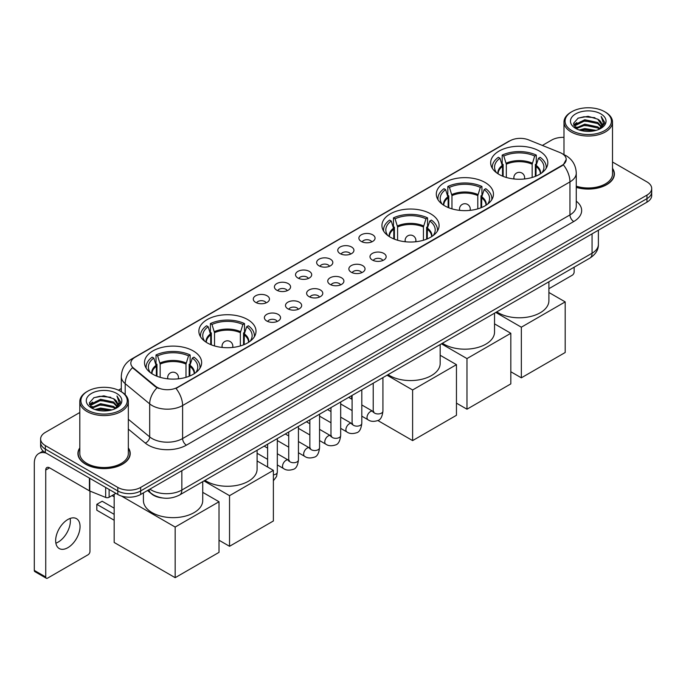 <?xml version="1.0" encoding="UTF-8"?>
<svg xmlns="http://www.w3.org/2000/svg" width="686" height="686" viewBox="0 0 686 686"><rect width="100%" height="100%" fill="white"/><g stroke="black" fill="none" stroke-linecap="round" stroke-linejoin="round"><path stroke-width="1.03" d="M193.281 350.949A28.572 16.498 0 0 0 162.136 347.365A28.572 16.498 0 0 0 144.497 362.611A28.572 16.498 0 0 0 152.867 374.273A28.572 16.498 0 0 0 184.011 377.857A28.572 16.498 0 0 0 201.65 362.611A28.572 16.498 0 0 0 193.281 350.949M485.088 182.476A28.572 16.498 0 0 0 453.943 178.9A28.572 16.498 0 0 0 436.305 194.138A28.572 16.498 0 0 0 444.674 205.809A28.572 16.498 0 0 0 475.818 209.384A28.572 16.498 0 0 0 493.457 194.138A28.572 16.498 0 0 0 485.088 182.476M430.722 213.861A28.572 16.498 0 0 0 399.578 210.285A28.572 16.498 0 0 0 381.939 225.523A28.572 16.498 0 0 0 390.308 237.193A28.572 16.498 0 0 0 421.453 240.769A28.572 16.498 0 0 0 439.091 225.523A28.572 16.498 0 0 0 430.722 213.861M247.646 319.556A28.572 16.498 0 0 0 216.502 315.98A28.572 16.498 0 0 0 198.863 331.227A28.572 16.498 0 0 0 207.232 342.889A28.572 16.498 0 0 0 238.376 346.464A28.572 16.498 0 0 0 256.015 331.227A28.572 16.498 0 0 0 247.646 319.556M539.453 151.083A28.572 16.498 0 0 0 508.309 147.507A28.572 16.498 0 0 0 490.67 162.754A28.572 16.498 0 0 0 499.039 174.416A28.572 16.498 0 0 0 530.184 177.991A28.572 16.498 0 0 0 547.822 162.754A28.572 16.498 0 0 0 539.453 151.083M361.256 241.421A8.086 4.673 180 0 1 359.653 240.1A8.086 4.673 180 0 1 362.328 234.295A8.086 4.673 180 0 1 372.695 234.818A8.086 4.673 180 0 1 374.299 240.1A8.086 4.673 180 0 1 361.256 241.421M371.709 241.901A4.853 2.804 0 0 0 370.406 240.537A4.853 2.804 0 0 0 365.629 239.826A4.853 2.804 0 0 0 362.242 241.901M340.136 253.614A8.086 4.673 180 0 1 338.532 252.294A8.086 4.673 180 0 1 341.208 246.488A8.086 4.673 180 0 1 351.575 247.011A8.086 4.673 180 0 1 353.179 252.294A8.086 4.673 180 0 1 340.136 253.614M350.589 254.094A4.853 2.804 0 0 0 349.285 252.731A4.853 2.804 0 0 0 344.509 252.019A4.853 2.804 0 0 0 341.122 254.094M319.016 265.808A8.086 4.673 180 0 1 317.412 264.487A8.086 4.673 180 0 1 320.088 258.682A8.086 4.673 180 0 1 330.455 259.205A8.086 4.673 180 0 1 332.058 264.487A8.086 4.673 180 0 1 319.016 265.808M329.469 266.288A4.853 2.804 0 0 0 328.165 264.925A4.853 2.804 0 0 0 323.38 264.213A4.853 2.804 0 0 0 320.002 266.288M297.895 278.002A8.086 4.673 180 0 1 296.292 276.681A8.086 4.673 180 0 1 298.967 270.876A8.086 4.673 180 0 1 309.335 271.399A8.086 4.673 180 0 1 310.938 276.681A8.086 4.673 180 0 1 297.895 278.002M308.348 278.482A4.853 2.804 0 0 0 307.045 277.118A4.853 2.804 0 0 0 302.26 276.407A4.853 2.804 0 0 0 298.882 278.482M276.775 290.195A8.086 4.673 180 0 1 275.172 288.875A8.086 4.673 180 0 1 277.847 283.069A8.086 4.673 180 0 1 288.206 283.592A8.086 4.673 180 0 1 289.818 288.875A8.086 4.673 180 0 1 276.775 290.195M287.228 290.675A4.853 2.804 0 0 0 285.925 289.312A4.853 2.804 0 0 0 281.14 288.6A4.853 2.804 0 0 0 277.761 290.675M255.655 302.389A8.086 4.673 180 0 1 254.043 301.068A8.086 4.673 180 0 1 256.727 295.263A8.086 4.673 180 0 1 267.086 295.786A8.086 4.673 180 0 1 268.698 301.068A8.086 4.673 180 0 1 255.655 302.389M266.108 302.869A4.853 2.804 0 0 0 264.805 301.506A4.853 2.804 0 0 0 260.02 300.802A4.853 2.804 0 0 0 256.633 302.869M372.352 260.02A8.086 4.673 180 0 1 370.749 258.699A8.086 4.673 180 0 1 373.424 252.894A8.086 4.673 180 0 1 383.791 253.417A8.086 4.673 180 0 1 385.395 258.699A8.086 4.673 180 0 1 372.352 260.02M382.805 260.5A4.853 2.804 0 0 0 381.502 259.137A4.853 2.804 0 0 0 376.717 258.425A4.853 2.804 0 0 0 373.338 260.5M351.232 272.213A8.086 4.673 180 0 1 349.628 270.893A8.086 4.673 180 0 1 352.304 265.088A8.086 4.673 180 0 1 362.671 265.611A8.086 4.673 180 0 1 364.275 270.893A8.086 4.673 180 0 1 351.232 272.213M361.685 272.694A4.853 2.804 0 0 0 360.382 271.33A4.853 2.804 0 0 0 355.597 270.618A4.853 2.804 0 0 0 352.218 272.694M330.112 284.407A8.086 4.673 180 0 1 328.508 283.086A8.086 4.673 180 0 1 331.184 277.281A8.086 4.673 180 0 1 341.542 277.804A8.086 4.673 180 0 1 343.154 283.086A8.086 4.673 180 0 1 330.112 284.407M340.565 284.887A4.853 2.804 0 0 0 339.261 283.524A4.853 2.804 0 0 0 334.476 282.812A4.853 2.804 0 0 0 331.098 284.887M308.992 296.601A8.086 4.673 180 0 1 307.379 295.28A8.086 4.673 180 0 1 310.063 289.475A8.086 4.673 180 0 1 320.422 289.998A8.086 4.673 180 0 1 322.034 295.28A8.086 4.673 180 0 1 308.992 296.601M319.436 297.081A4.853 2.804 0 0 0 318.141 295.717A4.853 2.804 0 0 0 313.356 295.006A4.853 2.804 0 0 0 309.969 297.081M287.863 308.794A8.086 4.673 180 0 1 286.259 307.474A8.086 4.673 180 0 1 288.943 301.669A8.086 4.673 180 0 1 299.302 302.192A8.086 4.673 180 0 1 300.905 307.474A8.086 4.673 180 0 1 287.863 308.794M298.316 309.275A4.853 2.804 0 0 0 297.021 307.911A4.853 2.804 0 0 0 292.236 307.199A4.853 2.804 0 0 0 288.849 309.275M266.743 320.988A8.086 4.673 180 0 1 265.139 319.667A8.086 4.673 180 0 1 267.823 313.862A8.086 4.673 180 0 1 278.182 314.385A8.086 4.673 180 0 1 279.785 319.667A8.086 4.673 180 0 1 266.743 320.988M277.195 321.468A4.853 2.804 0 0 0 275.892 320.105A4.853 2.804 0 0 0 271.116 319.402A4.853 2.804 0 0 0 267.729 321.468M559.999 152.566A14.56 8.404 180 0 1 561.945 153.51A14.56 8.404 180 0 1 566.207 159.452A14.56 8.404 180 0 1 561.945 165.395L177.648 387.264A14.56 8.404 180 0 1 155.43 386.141L133.453 368.013A14.56 8.404 180 0 1 130.82 363.194A14.56 8.404 180 0 1 135.082 357.252L509.964 140.819A14.56 8.404 180 0 1 528.606 139.875L559.999 152.566M162.059 497.907A16.172 9.338 180 0 1 151.82 494.092L147.49 490.516M79.808 447.889A26.145 15.101 0 0 0 77.921 453.515A26.145 15.101 0 0 0 85.579 464.19A26.145 15.101 0 0 0 114.073 467.466A26.145 15.101 0 0 0 130.22 453.515A26.145 15.101 0 0 0 128.333 447.889M566.207 159.452L563.352 164.803L561.945 165.823L176.01 388.43A18.874 10.899 60 0 1 182.605 405.529A21.566 12.451 180 0 1 152.103 405.529A21.566 12.451 180 0 1 149.685 403.874L125.195 383.671A21.566 12.451 180 0 1 121.293 376.528L121.293 391.706M79.808 412.5L45.353 432.386A16.172 9.338 0 0 0 40.62 438.989L40.62 446.037A16.172 9.338 0 0 0 45.353 452.64L117.795 494.46L117.795 490.936A16.172 9.338 0 0 0 140.664 490.936L646.967 198.631A16.172 9.338 0 0 0 651.7 192.029A16.172 9.338 0 0 1 646.967 198.631L140.664 490.936A16.172 9.338 0 0 1 117.795 490.936L45.353 449.116L117.795 490.936L117.795 487.412A16.172 9.338 0 0 0 140.664 487.412L646.967 195.107A16.172 9.338 0 0 0 651.7 188.504A16.172 9.338 0 0 0 646.967 181.901L612.512 162.016M40.62 442.513A16.172 9.338 0 0 0 45.353 449.116A16.172 9.338 0 0 1 40.62 442.513M158.698 388.43L155.43 386.775L132.467 367.662A18.874 12.622 129.5 0 0 125.195 383.671L125.195 394.682M576.266 187.398A26.145 15.101 0 0 0 614.399 173.978A26.145 15.101 0 0 0 612.512 168.344M563.986 137.363A16.172 9.338 0 0 0 551.647 140.081L542.369 145.441M121.293 388.542L118.446 390.188M40.62 438.989A16.172 9.338 0 0 0 45.353 445.591L117.795 487.412M117.795 494.46A16.172 9.338 0 0 0 140.664 494.46L646.967 202.156A16.172 9.338 0 0 0 651.7 195.544L651.7 188.504M548.903 288.703L572.235 275.232A2.693 1.561 120 0 0 574.148 271.93L574.148 267.206M571.858 130.614A23.187 13.386 0 0 0 604.64 130.614A23.187 13.386 0 0 0 604.64 111.689L605.404 112.127A24.259 14.012 0 0 1 612.512 122.031A24.259 14.012 0 0 1 597.532 134.971A24.259 14.012 0 0 1 571.095 131.935A24.259 14.012 0 0 1 563.986 122.031A24.259 14.012 0 0 1 571.095 112.127L571.858 111.689A23.187 13.386 0 0 0 571.858 130.614M576.266 186.155A24.259 14.012 0 0 0 612.512 173.978L612.512 122.031M576.266 187.218A25.879 14.938 0 0 0 614.133 173.978A25.879 14.938 0 0 0 612.512 168.782M579.164 129.98L584.764 128.548L596.108 130.366M580.768 130.469L584.764 129.654L594.445 130.777M575.7 128.171L584.764 124.149L597.78 126.893L599.873 128.634M576.24 128.642L584.764 125.246L597.78 127.999L599.298 129.157M574.928 127.433L575.228 124.518L584.764 119.741L597.78 122.494L601.348 126.533M574.817 126.901L575.228 125.615L584.764 120.847L597.78 123.591L601.09 127.064M599.161 129.268A13.48 7.786 0 0 0 601.733 124.698A13.48 7.786 0 0 0 597.78 119.193L601.725 124.963M600.833 113.885A17.793 10.273 0 0 0 575.708 113.867A17.793 10.273 0 0 0 575.588 128.368A17.793 10.273 0 0 0 575.665 128.411A17.793 10.273 0 0 0 600.91 128.368A17.793 10.273 0 0 0 600.833 113.885M597.78 119.193L588.099 116.303L578.144 118.129L573.53 123.343L576.592 128.899M600.259 128.728L604.563 123.274L604.649 122.297L601.15 116.449L603.354 123L599.298 129.2M605.404 112.127L604.64 111.689A23.187 13.386 0 0 0 571.858 111.689M601.15 116.449L604.64 122.52M577.912 118.249L584.009 116.74L594.925 117.718M573.71 125.332L575.7 123.772M580.073 121.902L584.009 121.148L594.539 122.005M580.073 126.31L584.009 125.547L594.539 126.413M580.879 130.503L584.009 129.946L594.436 130.786M573.59 124.895L576.857 122.58M575.331 127.853L576.857 126.979M502.512 176.122L502.512 166.415L499.983 158.234A24.696 14.26 0 0 0 495.935 171.852A24.696 14.26 0 0 0 496.553 172.778M503.147 176.379L503.147 164.46L502.186 163.903L502.186 155.105A26.96 15.564 0 0 1 536.306 155.105L534.694 156.031A24.696 14.26 0 0 0 503.798 156.031L506.328 164.211L506.328 177.468M532.165 177.468L532.165 164.211L534.694 156.031M496.801 311.864A29.652 17.124 0 0 0 498.276 312.782A29.652 17.124 0 0 0 530.595 316.495A29.652 17.124 0 0 0 548.903 300.674L548.903 281.783M536.306 155.105L536.306 163.903L535.346 164.46L535.346 176.379M499.983 158.234L498.37 157.3A26.96 15.564 0 0 0 492.291 167.152A26.96 15.564 0 0 0 492.368 168.353M503.798 156.031L502.186 155.105M546.125 168.353A26.96 15.564 0 0 0 546.202 167.152A26.96 15.564 0 0 0 540.122 157.3L538.51 158.234L536.152 165.377L535.972 176.122M541.931 172.778A24.696 14.26 0 0 0 542.557 171.852A24.696 14.26 0 0 0 538.51 158.234M521.343 377.823L521.343 327.196L565.187 301.883L565.187 352.51L521.343 377.823L510.821 371.752M521.343 327.196L495.789 312.447M548.903 292.485L565.187 301.883M448.147 207.515L448.147 197.8L445.617 189.619A24.696 14.26 0 0 0 441.57 203.245A24.696 14.26 0 0 0 442.187 204.171M448.781 207.764L448.781 195.844L447.821 195.296L447.821 186.489A26.96 15.564 0 0 1 481.941 186.489L480.329 187.415A24.696 14.26 0 0 0 449.433 187.415L451.963 195.604L451.963 208.853M477.799 208.853L477.799 195.604L480.329 187.415M442.436 343.249A29.652 17.124 0 0 0 443.911 344.166A29.652 17.124 0 0 0 476.23 347.879A29.652 17.124 0 0 0 494.537 332.058L494.537 313.176M481.941 186.489L481.941 195.296L480.98 195.844L480.98 207.764M445.617 189.619L444.005 188.693A26.96 15.564 0 0 0 437.925 198.537A26.96 15.564 0 0 0 438.002 199.737M449.433 187.415L447.821 186.489M491.759 199.737A26.96 15.564 0 0 0 491.836 198.537A26.96 15.564 0 0 0 485.757 188.693L484.145 189.619L481.786 196.771L481.606 207.515M487.566 204.171A24.696 14.26 0 0 0 488.192 203.245A24.696 14.26 0 0 0 484.145 189.619M466.977 409.208L466.977 358.581L510.821 333.276L510.821 383.894L466.977 409.208L456.456 403.136M466.977 358.581L441.424 343.832M494.537 323.869L510.821 333.276M393.781 238.9L393.781 229.193L391.252 221.012A24.696 14.26 0 0 0 387.204 234.629A24.696 14.26 0 0 0 387.822 235.555M394.407 239.157L394.407 227.238L393.455 226.68L393.455 217.874A26.96 15.564 0 0 1 427.575 217.874L425.963 218.808A24.696 14.26 0 0 0 395.067 218.808L397.597 226.989L397.597 240.246M423.434 240.246L423.434 226.989L425.963 218.808M388.07 374.642A29.652 17.124 0 0 0 389.545 375.559A29.652 17.124 0 0 0 421.864 379.264A29.652 17.124 0 0 0 440.172 363.451L440.172 344.561M427.575 217.874L427.575 226.68L426.615 227.238L426.615 239.157M391.252 221.012L389.639 220.077A26.96 15.564 0 0 0 383.56 229.93A26.96 15.564 0 0 0 383.637 231.131M395.067 218.808L393.455 217.874M437.394 231.131A26.96 15.564 0 0 0 437.471 229.93A26.96 15.564 0 0 0 431.383 220.077L429.779 221.012L427.421 228.155L427.241 238.9M433.2 235.555A24.696 14.26 0 0 0 433.826 234.629A24.696 14.26 0 0 0 429.779 221.012M412.612 440.601L412.612 389.974L456.456 364.66L456.456 415.287L412.612 440.601L377.832 420.518M351.609 399.072L351.609 395.685M412.612 389.974L387.058 375.225M440.172 355.254L456.456 364.66M210.713 344.595L210.713 334.888L208.175 326.708A24.696 14.26 0 0 0 204.128 340.325A24.696 14.26 0 0 0 204.754 341.251M211.339 344.852L211.339 332.933L210.379 332.376L210.379 323.578A26.96 15.564 0 0 1 244.499 323.578L242.887 324.504A24.696 14.26 0 0 0 211.991 324.504L214.521 332.684L214.521 345.941M240.357 345.941L240.357 332.684L242.887 324.504M204.994 480.337A29.652 17.124 0 0 0 206.469 481.255A29.652 17.124 0 0 0 238.788 484.968A29.652 17.124 0 0 0 257.096 469.147L257.096 450.256M244.499 323.578L244.499 332.376L243.539 332.933L243.539 344.852M208.175 326.708L206.563 325.773A26.96 15.564 0 0 0 200.484 335.625A26.96 15.564 0 0 0 200.561 336.826M211.991 324.504L210.379 323.578M254.317 336.826A26.96 15.564 0 0 0 254.395 335.625A26.96 15.564 0 0 0 248.315 325.773L246.703 326.708L244.345 333.85L244.165 344.595M250.124 341.251A24.696 14.26 0 0 0 250.75 340.325A24.696 14.26 0 0 0 246.703 326.708M229.536 546.296L229.536 495.669L273.38 470.356L273.38 520.983L229.536 546.296L219.014 540.225M229.536 495.669L203.982 480.92M257.096 460.958L273.38 470.356M156.348 375.988L156.348 366.273L153.81 358.092A24.696 14.26 0 0 0 149.762 371.718A24.696 14.26 0 0 0 150.388 372.644M156.974 376.237L156.974 364.317L156.014 363.769L156.014 354.962A26.96 15.564 0 0 1 190.133 354.962L188.521 355.888A24.696 14.26 0 0 0 157.626 355.888L160.155 364.077L160.155 377.326M185.992 377.326L185.992 364.077L188.521 355.888M143.417 492.865L143.417 500.531A29.652 17.124 0 0 0 152.103 512.639A29.652 17.124 0 0 0 184.423 516.352A29.652 17.124 0 0 0 202.73 500.531L202.73 481.649M190.133 354.962L190.133 363.769L189.173 364.317L189.173 376.237M153.81 358.092L152.198 357.166A26.96 15.564 0 0 0 146.118 367.01A26.96 15.564 0 0 0 146.195 368.211M157.626 355.888L156.014 354.962M199.952 368.211A26.96 15.564 0 0 0 200.029 367.01A26.96 15.564 0 0 0 193.949 357.166L192.337 358.092L189.979 365.244L189.799 375.988M195.759 372.644A24.696 14.26 0 0 0 196.385 371.718A24.696 14.26 0 0 0 192.337 358.092M114.168 520.237L96.82 510.221L96.82 504.321L114.168 514.337M175.17 577.681L175.17 527.054L219.014 501.749L219.014 552.367L175.17 577.681L114.168 542.463L114.168 494.349M175.17 527.054L121.448 496.038M202.73 492.342L219.014 501.749M96.82 504.321L102.163 501.243L114.168 508.172M70.152 518.427A17.253 9.964 -60 0 1 58.173 542.094A17.253 9.964 -60 0 1 55.866 543.175M67.845 547.685A17.253 9.964 120 0 0 79.122 532.482A17.253 9.964 120 0 0 76.48 518.65A17.253 9.964 120 0 0 67.845 519.508A17.253 9.964 120 0 0 56.578 534.711A17.253 9.964 120 0 0 59.219 548.534A17.253 9.964 120 0 0 67.845 547.685M109.117 489.452L109.117 497.264L115.883 493.354M46.159 453.103A21.566 12.451 -120 0 0 38.768 453.549A21.566 12.451 -120 0 0 34.3 463.419L34.3 570.4L45.739 577.003L45.739 470.03A5.394 3.113 60 0 1 46.854 467.56A5.394 3.113 60 0 1 49.546 467.826L89.412 490.842L89.412 478.073M45.739 577.003A2.693 1.561 120 0 0 46.296 578.238L34.857 571.635A2.693 1.561 -60 0 1 34.3 570.4M46.296 578.238A2.693 1.561 120 0 0 47.643 578.101L88.057 554.768A2.693 1.561 120 0 0 89.96 551.467L89.96 491.09M109.117 497.264A2.693 1.561 180 0 1 105.67 497.436L89.772 491.013A2.693 1.561 180 0 1 89.412 490.842M87.671 410.151A23.187 13.386 0 0 0 120.462 410.151A23.187 13.386 0 0 0 120.462 391.226L121.225 391.663A24.259 14.012 0 0 1 128.333 401.567A24.259 14.012 0 0 1 113.353 414.515A24.259 14.012 0 0 1 86.916 411.471A24.259 14.012 0 0 1 79.808 401.567A24.259 14.012 0 0 1 86.908 391.663L87.671 391.226A23.187 13.386 0 0 0 87.671 410.151M79.808 401.567L79.808 453.515A24.259 14.012 0 0 0 86.916 463.419A24.259 14.012 0 0 0 113.353 466.463A24.259 14.012 0 0 0 128.333 453.515L128.333 401.567M79.808 448.318A25.879 14.938 0 0 0 78.187 453.515A25.879 14.938 0 0 0 85.767 464.079A25.879 14.938 0 0 0 113.97 467.32A25.879 14.938 0 0 0 129.946 453.515A25.879 14.938 0 0 0 128.333 448.318M94.985 409.525L100.576 408.093L111.921 409.911M96.589 410.014L100.576 409.19L110.266 410.322M91.512 407.707L100.576 403.685L113.602 406.438L115.694 408.17M92.053 408.187L100.576 404.791L113.602 407.535L115.111 408.693M90.749 406.978L91.049 404.054L100.576 399.286L113.602 402.03L117.16 406.078M90.629 406.438L91.049 405.152L100.576 400.384L113.602 403.136L116.912 406.601M114.974 408.805A13.48 7.786 0 0 0 117.546 404.234A13.48 7.786 0 0 0 113.602 398.729L117.538 404.5M116.646 393.43A17.793 10.273 0 0 0 91.53 393.404A17.793 10.273 0 0 0 91.409 407.913A17.793 10.273 0 0 0 91.487 407.956A17.793 10.273 0 0 0 116.723 407.913A17.793 10.273 0 0 0 116.646 393.43M113.602 398.729L103.912 395.839L93.965 397.674L89.352 402.888L92.404 408.444M116.08 408.264L120.376 402.811L120.462 401.833L116.963 395.994L119.167 402.536L115.119 408.745M121.225 391.663L120.462 391.226A23.187 13.386 0 0 0 87.671 391.226M116.963 395.994L120.462 402.056M93.733 397.786L99.822 396.285L110.746 397.263M89.523 404.869L91.512 403.308M95.894 401.447L99.822 400.684L110.352 401.55M95.894 405.846L99.822 405.083L110.352 405.949M96.7 410.039L99.822 409.491L110.249 410.322M89.412 404.44L92.67 402.116M91.144 407.398L92.67 406.515M133.453 368.013L133.453 368.656M155.43 386.141L155.43 386.775M177.648 387.264L177.648 387.693M561.945 165.395L561.945 165.823M576.266 201.178A26.96 15.564 180 0 1 573.762 221.518L186.421 445.154A5.394 3.113 60 0 1 182.605 438.551L569.955 214.915A21.566 12.451 0 0 0 576.266 206.117L576.266 173.095A21.566 12.451 180 0 1 569.955 181.901A18.874 10.899 -120 0 0 563.352 164.803M186.421 445.154A26.96 15.564 180 0 1 148.296 445.154A26.96 15.564 180 0 1 145.269 443.079L128.333 429.11M157.043 387.779A18.874 12.622 129.5 0 0 149.685 403.874L149.685 436.888A21.566 12.451 0 0 0 152.103 438.551A21.566 12.451 0 0 0 182.605 438.551L182.605 405.529L569.955 181.901L569.955 214.915A5.394 3.113 60 0 0 573.762 221.518M576.266 173.095C575.906 165.343 572.493 159.529 566.044 155.653L563.317 154.324A18.874 8.841 112 0 0 563.069 154.23M133.478 358.358A18.874 10.899 -120 0 0 131.523 359.087C125.066 362.963 121.662 368.776 121.293 376.528M131.523 359.087L508.377 141.513A18.874 10.899 60 0 1 509.809 140.904M140.664 487.412L140.664 494.46M646.967 195.107L646.967 202.156M45.353 445.591L45.353 452.64M128.333 419.275L149.685 436.888A5.394 3.61 -50.5 0 1 145.269 443.079M149.891 489.135A21.566 12.451 0 0 0 151.34 490.053A21.566 12.451 0 0 0 181.841 490.053L592.061 253.22A21.566 12.451 0 0 0 598.381 244.413C598.535 249.764 595.688 254.343 589.831 258.15L179.612 494.992A10.787 6.225 60 0 0 181.841 490.053L181.841 470.69M592.061 233.849L592.061 253.22A10.787 6.225 60 0 1 589.831 258.15M149.016 489.633A10.787 7.212 129.5 0 0 150.903 493.14L147.627 490.439M502.512 166.415A21.137 12.202 0 0 0 498.113 173.858M532.165 164.211A21.137 12.202 0 0 0 506.328 164.211M502.332 165.377A21.386 12.348 0 0 0 497.899 173.721M532.345 163.182A21.386 12.348 0 0 0 506.148 163.182M540.594 173.721A21.386 12.348 0 0 0 536.152 165.377M540.379 173.858A21.137 12.202 0 0 0 535.972 166.415M514.337 179.003A5.394 3.113 180 0 1 513.857 177.717L513.857 178.952M524.636 178.952L524.636 177.717A5.394 3.113 180 0 1 524.155 179.003M448.147 197.8A21.137 12.202 0 0 0 443.748 205.243M477.799 195.604A21.137 12.202 0 0 0 451.963 195.604M447.967 196.771A21.386 12.348 0 0 0 443.533 205.105M477.979 194.567A21.386 12.348 0 0 0 451.782 194.567M486.228 205.105A21.386 12.348 0 0 0 481.786 196.771M486.014 205.243A21.137 12.202 0 0 0 481.606 197.8M459.972 210.388A5.394 3.113 180 0 1 459.491 209.11L459.491 210.336M470.27 210.336L470.27 209.11A5.394 3.113 180 0 1 469.79 210.388M393.781 229.193A21.137 12.202 0 0 0 389.382 236.627M423.434 226.989A21.137 12.202 0 0 0 397.597 226.989M393.601 228.155A21.386 12.348 0 0 0 389.168 236.499M423.614 225.951A21.386 12.348 0 0 0 397.417 225.951M431.863 236.499A21.386 12.348 0 0 0 427.421 228.155M431.648 236.627A21.137 12.202 0 0 0 427.241 229.193M405.606 241.781A5.394 3.113 180 0 1 405.126 240.494L405.126 241.729M415.905 241.729L415.905 240.494A5.394 3.113 180 0 1 415.424 241.781M210.713 334.888A21.137 12.202 0 0 0 206.306 342.323M240.357 332.684A21.137 12.202 0 0 0 214.521 332.684M210.533 333.85A21.386 12.348 0 0 0 206.092 342.194M240.537 331.655A21.386 12.348 0 0 0 214.341 331.655M248.786 342.194A21.386 12.348 0 0 0 244.345 333.85M248.572 342.323A21.137 12.202 0 0 0 244.165 334.888M222.53 347.476A5.394 3.113 180 0 1 222.05 346.19L222.05 347.425M232.828 347.425L232.828 346.19A5.394 3.113 180 0 1 232.348 347.476M156.348 366.273A21.137 12.202 0 0 0 151.94 373.716M185.992 364.077A21.137 12.202 0 0 0 160.155 364.077M156.168 365.244A21.386 12.348 0 0 0 151.726 373.578M186.172 363.04A21.386 12.348 0 0 0 159.975 363.04M194.421 373.578A21.386 12.348 0 0 0 189.979 365.244M194.207 373.716A21.137 12.202 0 0 0 189.799 366.273M168.164 378.861A5.394 3.113 180 0 1 167.684 377.583L167.684 378.809M178.463 378.809L178.463 377.583A5.394 3.113 180 0 1 177.983 378.861M382.925 377.609L382.925 411.146A4.853 2.804 180 0 1 381.279 413.246A4.853 2.804 180 0 1 374.642 413.126A4.853 2.804 180 0 1 373.218 411.146L373.064 412.192L373.493 411.84M382.925 411.146C382.256 416.779 380.516 419.926 377.686 420.587C373.681 421.83 370.457 421.547 368.022 419.755A4.853 2.804 -60 0 1 367.276 415.862A4.853 2.804 -60 0 1 370.449 411.591A4.853 2.804 -60 0 1 370.663 411.471A4.853 2.804 -60 0 1 372.867 411.351L373.853 411.737M361.805 389.802L361.805 423.339A4.853 2.804 180 0 1 360.159 425.44A4.853 2.804 180 0 1 353.522 425.32A4.853 2.804 180 0 1 352.098 423.339L351.944 424.394L352.372 424.034M361.805 423.339C361.136 428.973 359.387 432.12 356.566 432.78C352.561 434.024 349.337 433.749 346.902 431.948A4.853 2.804 -60 0 1 346.156 428.055A4.853 2.804 -60 0 1 349.32 423.785A4.853 2.804 -60 0 1 349.543 423.665A4.853 2.804 -60 0 1 351.747 423.545L352.733 423.931M340.676 401.996L340.676 435.533A4.853 2.804 180 0 1 339.038 437.634A4.853 2.804 180 0 1 332.393 437.514A4.853 2.804 180 0 1 330.978 435.533L330.824 436.588L331.252 436.227M340.676 435.533C340.016 441.167 338.267 444.322 335.445 444.974C331.441 446.217 328.217 445.943 325.773 444.142A4.853 2.804 -60 0 1 325.035 440.249A4.853 2.804 -60 0 1 328.2 435.979A4.853 2.804 -60 0 1 328.414 435.859A4.853 2.804 -60 0 1 330.626 435.739L331.612 436.125M319.556 414.19L319.556 447.726A4.853 2.804 180 0 1 317.918 449.827A4.853 2.804 180 0 1 311.273 449.707A4.853 2.804 180 0 1 309.858 447.726L309.695 448.781L310.132 448.421M319.556 447.726C318.896 453.369 317.146 456.516 314.325 457.176C310.312 458.411 307.096 458.137 304.653 456.336A4.853 2.804 -60 0 1 303.915 452.443A4.853 2.804 -60 0 1 307.079 448.172A4.853 2.804 -60 0 1 307.294 448.052A4.853 2.804 -60 0 1 309.506 447.932L310.492 448.318M298.436 426.383L298.436 459.92A4.853 2.804 180 0 1 296.798 462.03A4.853 2.804 180 0 1 290.152 461.901A4.853 2.804 180 0 1 288.729 459.92L288.574 460.975L289.012 460.615M298.436 459.92C297.775 465.562 296.026 468.71 293.205 469.37C289.192 470.605 285.976 470.33 283.532 468.529A4.853 2.804 -60 0 1 282.786 464.636A4.853 2.804 -60 0 1 285.959 460.366A4.853 2.804 -60 0 1 286.173 460.246A4.853 2.804 -60 0 1 288.386 460.126L289.372 460.512M277.315 438.586L277.315 472.122A4.853 2.804 180 0 1 275.678 474.223A4.853 2.804 180 0 1 273.38 474.866M45.739 470.03L49.546 467.826M89.772 478.279L89.772 491.013M105.67 497.436L105.67 487.454M508.377 141.513L511.842 139.901M179.612 494.992C170.934 499.357 162.256 499.357 153.578 494.992L150.903 493.14M598.381 244.413L598.381 230.204M614.133 176.139L614.133 173.978M574.774 127.244L574.774 126.353M563.986 154.607L563.986 122.031M492.291 168.224L492.291 167.152M546.202 168.224L546.202 167.152M524.636 177.717A5.394 5.394 0 0 0 516.549 173.052A5.394 5.394 0 0 0 513.857 177.717M437.925 199.609L437.925 198.537M491.836 199.609L491.836 198.537M470.27 209.11A5.394 5.394 0 0 0 462.184 204.437A5.394 5.394 0 0 0 459.491 209.11M383.56 231.002L383.56 229.93M437.471 231.002L437.471 229.93M415.905 240.494A5.394 5.394 0 0 0 407.818 235.821A5.394 5.394 0 0 0 405.126 240.494M200.484 336.697L200.484 335.625M254.395 336.697L254.395 335.625M232.828 346.19A5.394 5.394 0 0 0 224.742 341.525A5.394 5.394 0 0 0 222.05 346.19M146.118 368.082L146.118 367.01M200.029 368.082L200.029 367.01M178.463 377.583A5.394 5.394 0 0 0 170.377 372.91A5.394 5.394 0 0 0 167.684 377.583M114.168 496.818L112.032 495.584M368.022 419.755L361.805 416.162M352.098 410.562L340.676 403.968M373.218 383.217L373.218 411.146M372.867 411.351L361.805 404.954M352.098 399.355L348.677 397.383M346.902 431.948L340.676 428.356M330.978 422.756L319.556 416.162M352.098 395.41L352.098 423.339M351.747 423.545L340.676 417.148M330.978 411.549L327.556 409.576M325.773 444.142L319.556 440.549M309.858 434.95L298.436 428.356M330.978 407.604L330.978 435.533M330.626 435.739L319.556 429.342M309.858 423.742L306.436 421.77M304.653 456.336L298.436 452.743M288.729 447.143L277.315 440.549M309.858 419.798L309.858 447.726M309.506 447.932L298.436 441.535M288.729 435.936L285.316 433.964M283.532 468.529L277.315 464.937M267.609 459.337L257.096 453.266M288.729 431.991L288.729 459.92M288.386 460.126L277.315 453.729M267.609 448.13L264.196 446.157M267.609 444.185L267.609 467.029M273.38 480.792L276.569 476.504L277.315 472.122M38.768 453.549L43.132 451.028M129.946 455.675L129.946 453.515M90.586 406.789L90.586 405.889M78.187 455.675L78.187 453.515"/></g></svg>
